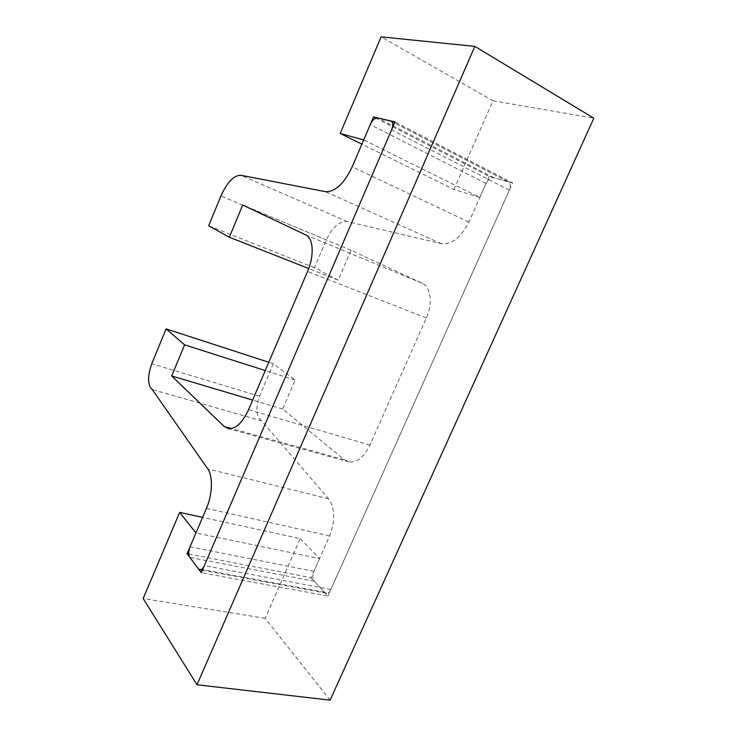 <?xml version="1.0" encoding="UTF-8"?>
<svg xmlns="http://www.w3.org/2000/svg" width="737" height="737" viewBox="0 0 737 737"><rect width="100%" height="100%" fill="white"/><g stroke="black" fill="none" stroke-linecap="round" stroke-linejoin="round"><path stroke-width="0.55" stroke-dasharray="3.69 2.76" d="M261.699 420.873C256.172 416.571 255.435 408.344 259.498 396.22L273.372 363.756L295.122 380.089L282.658 409.026L344.234 459.695L349.154 461.97C357.178 462.578 364.115 456.931 369.956 445.037L426.318 318.025C432.978 303.533 430.777 286.794 422.126 283.229L351.07 250.294L338.2 280.152L314.441 267.688L326.298 239.949C332.387 227.162 339.361 221.036 347.21 221.579L441.27 243.652C451.763 244.693 460.966 237.507 468.889 222.095L486.042 183.439C488.198 179.266 490.759 177.341 493.726 177.681L508.521 181.882C510.594 183.476 510.87 186.231 509.35 190.137L330.876 589.462C329.706 591.912 328.26 593.184 326.546 593.257L324.492 592.262L314.367 581.3C312.534 578.738 312.377 575.422 313.898 571.35L329.623 535.9C335.39 520.58 335.049 508.226 328.591 498.82L261.699 420.873L152.218 389.505M259.498 396.22L151.748 363.719M273.372 363.756L268.793 362.272M295.122 380.089L265.256 370.564M282.658 409.026L252.653 400.09M351.07 250.294L242.713 205.052M338.2 280.152L308.72 268.535M314.441 267.688L208.654 225.771M330.112 700.15L265.145 618.334L300.235 538.618L202.601 517.365M265.145 618.334L143.162 598.508M300.235 538.618L319.563 558.582L195.95 532.952M319.563 558.582L311.069 577.725L188.801 554.031M311.069 577.725L327.947 596.012L201.312 572.723M327.947 596.012L512.583 182.896L394.995 121.937M512.583 182.896L489.156 176.419L375.815 118.141M489.156 176.419L479.824 197.452L363.7 139.919M479.824 197.452L453.946 189.455L361.885 144.166M453.946 189.455L492.989 100.776L381.13 36.85M492.989 100.776L593.838 118.196M329.623 535.9L206.443 508.355M328.591 498.82L207.723 468.861M344.234 459.695L231.648 428.575M369.956 445.037L248.553 409.689M426.318 318.025L307.55 271.474M422.126 283.229L305.652 234.863M326.298 239.949L220.953 195.959M347.21 221.579L240.888 175.268M441.27 243.652L325.496 191.666M468.889 222.095L352.212 166.838M486.042 183.439L370.232 124.617M493.726 177.681L377.685 117.92M507.784 181.569L390.573 120.905M509.35 190.137L391.587 129.869M330.876 589.462L204.37 565.611M324.492 592.262L198.391 568.817M314.367 581.3L189.86 557.412M313.898 571.35L190.035 546.799M349.154 461.97L228.59 428.713M508.521 181.882L394.581 122.904M326.546 593.257L202.389 570.217"/><path stroke-width="1.11" d="M206.443 508.355C212.569 494.389 213.048 475.982 207.723 468.861L152.218 389.505C147.547 385.258 147.391 376.662 151.748 363.719L166.111 328.905L184.619 344.842L171.684 375.962L224.251 426.53L228.59 428.713C235.868 428.98 242.519 422.642 248.553 409.689L307.55 271.474C314.506 255.665 313.409 238.051 305.652 234.863L242.713 205.052L229.336 237.24L208.654 225.771L220.953 195.959C227.18 182.177 233.832 175.277 240.888 175.268L325.496 191.666C335.114 192.025 344.022 183.743 352.212 166.838L370.232 124.617C372.461 120.03 374.94 117.8 377.685 117.92L391.255 121.181C393.107 122.71 393.217 125.612 391.587 129.869L204.37 565.611C203.154 568.273 201.772 569.683 200.206 569.821L198.391 568.817L189.86 557.412C188.359 554.74 188.414 551.202 190.035 546.799L206.443 508.355M268.793 362.272L166.111 328.905M265.256 370.564L184.619 344.842M252.653 400.09L171.684 375.962M308.72 268.535L229.336 237.24M143.162 598.508L179.653 512.372L195.95 532.952L187.087 553.699L201.312 572.723L394.995 121.937L373.502 116.943L363.7 139.919L340.181 133.489L381.13 36.85L474.858 46.394L197 684.765L143.162 598.508M202.601 517.365L179.653 512.372M188.801 554.031L187.087 553.699M375.815 118.141L373.502 116.943M361.885 144.166L340.181 133.489M197 684.765L330.112 700.15L593.838 118.196L474.858 46.394M231.648 428.575L224.251 426.53M394.581 122.904L391.255 121.181M202.389 570.217L200.206 569.821"/></g></svg>
